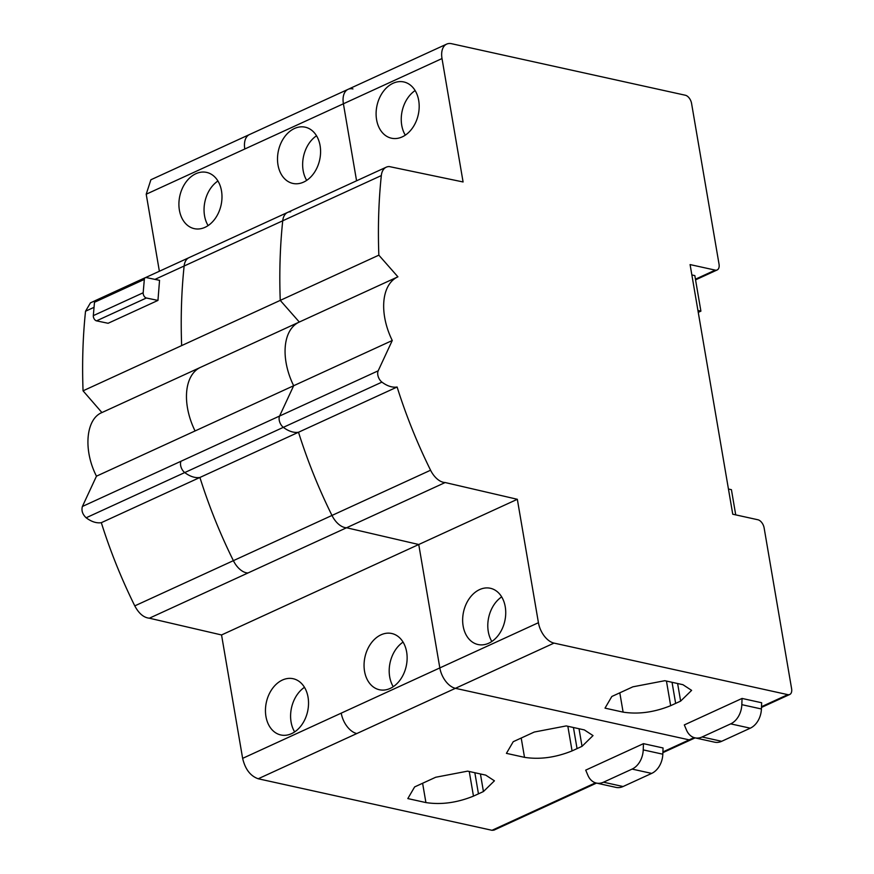 <?xml version="1.0" encoding="UTF-8"?>
<svg xmlns="http://www.w3.org/2000/svg" width="874" height="874" viewBox="0 0 874 874"><rect width="100%" height="100%" fill="white"/><g stroke="black" fill="none" stroke-linecap="round" stroke-linejoin="round"><path stroke-width="1.31" d="M787.791 694.644L554.018 643.1A18.944 11.253 -114.6 0 1 538.428 622.703L517.332 499.294L445.161 482.535A18.944 11.253 -114.6 0 1 430.576 470.223A349.294 207.575 -114.6 0 1 397.113 387.018A34.097 20.266 -114.6 0 1 381.938 382.124A7.582 4.501 -114.6 0 1 378.18 370.816L392.262 340.51A53.041 31.519 -114.6 0 1 397.725 276.905A53.041 31.519 -114.6 0 1 397.91 276.818L378.846 255.164A530.387 315.186 -114.6 0 1 381.326 175.565A18.944 11.253 -114.6 0 1 386.253 167.185A18.944 11.253 -114.6 0 1 389.258 166.563L463.089 181.967L442.004 58.558A18.944 11.253 -114.6 0 1 446.669 44.115A18.944 11.253 -114.6 0 1 451.552 43.7L685.325 95.233A7.582 4.501 -114.6 0 1 691.563 103.394L719.04 264.177A7.582 4.501 -114.6 0 1 717.172 269.957A7.582 4.501 -114.6 0 1 715.227 270.121L690.089 264.582L732.751 514.218L757.889 519.757A7.582 4.501 -114.6 0 1 764.127 527.918L791.604 688.701A7.582 4.501 -114.6 0 1 789.735 694.48A7.582 4.501 -114.6 0 1 787.791 694.644L761.505 706.695M698.25 312.357L700.904 311.144L694.83 275.594L691.858 274.939M695.114 737.875L691.137 739.699A7.582 4.501 -114.6 0 1 689.193 739.863L662.907 751.913M554.018 643.1L455.42 688.319L689.193 739.863L455.42 688.319A18.944 11.253 -114.6 0 1 439.83 667.922L418.744 544.513L346.563 527.754A18.944 11.253 -114.6 0 1 331.978 515.442A349.294 207.575 -114.6 0 1 298.515 432.248A34.097 20.266 -114.6 0 1 283.34 427.342A7.582 4.501 -114.6 0 1 279.593 416.035L293.664 385.729A53.041 31.519 -114.6 0 1 299.127 322.124A53.041 31.519 -114.6 0 1 299.312 322.036L280.248 300.383A530.387 315.186 -114.6 0 1 282.728 220.783A18.944 11.253 -114.6 0 1 287.655 212.404A18.944 11.253 -114.6 0 1 290.66 211.781M742.059 698.435L684.309 724.917L686.483 730.052A18.944 13.897 102.4 0 0 694.994 737.853L714.582 742.168A18.944 13.897 102.4 0 0 721.673 741.305L750.274 728.184A18.944 13.897 102.4 0 0 761.418 708.978L761.647 702.751L742.059 698.435L741.829 704.663A18.944 13.897 102.4 0 1 730.686 723.869L750.274 728.184M680.628 701.112L691.618 690.373L682.933 684.692L664.83 680.704L632.874 686.822L611.833 696.48L605.016 708.137L623.107 712.124C638.326 714.484 654.178 712.332 670.664 705.679L680.628 701.112L677.623 683.523M517.332 499.294L221.548 634.961L242.633 758.359C245.212 769.24 250.412 776.036 258.223 778.767L491.996 830.3L493.952 830.136L592.55 784.918M505.238 606.753A28.787 21.129 -77.6 0 0 490.39 588.278A28.787 21.129 -77.6 0 0 463.144 626.057A28.787 21.129 -77.6 0 0 477.991 644.52A28.787 21.129 -77.6 0 0 505.238 606.753M445.161 482.535L149.367 618.202L221.548 634.961M397.113 387.018L101.318 522.685C110.266 551.09 121.42 578.817 134.782 605.879C138.868 613.548 143.729 617.645 149.367 618.202M392.262 340.51L96.468 476.177L82.396 506.472C81.26 510.547 82.506 514.316 86.144 517.779C91.475 521.756 96.533 523.384 101.318 522.685M378.846 255.164L83.052 390.82L101.93 412.561L200.528 367.342A53.041 31.519 -114.6 0 1 200.714 367.255M442.004 58.558L343.406 103.777L356.57 180.798L343.406 103.777A18.944 11.253 -114.6 0 1 348.071 89.334A18.944 11.253 -114.6 0 1 352.954 88.919M418.69 100.423A28.787 21.129 -77.6 0 0 403.843 81.959A28.787 21.129 -77.6 0 0 376.596 119.738A28.787 21.129 -77.6 0 0 391.443 138.201A28.787 21.129 -77.6 0 0 418.69 100.423M501.676 596.876A28.787 21.129 -77.6 0 0 488.282 631.596A28.787 21.129 -77.6 0 0 491.844 641.472M415.128 90.557A28.787 21.129 -77.6 0 0 401.734 125.277A28.787 21.129 -77.6 0 0 405.296 135.153M700.904 311.144L697.933 310.488M735.722 514.873L731.418 489.68L728.446 489.025M721.673 741.305L702.095 736.979L730.686 723.869M702.095 736.979A18.944 13.897 102.4 0 1 694.994 737.853M95.244 300.656L90.459 302.852L85.532 311.231C82.855 336.687 82.025 363.223 83.052 390.82M157.954 300.416L108.103 323.282L96.511 320.856A3.791 2.251 -114.6 0 1 93.321 315.634L94.479 302.273A3.791 2.251 -114.6 0 1 95.463 300.525L145.313 277.659A3.791 2.251 -114.6 0 1 146.275 277.571L159.549 280.346L157.954 300.416L146.373 298.001A3.791 2.251 -114.6 0 1 143.172 292.768L144.33 279.407A3.791 2.251 -114.6 0 1 145.313 277.659M473.468 796.127L483.431 791.549L494.422 780.821L485.736 775.129L467.645 771.141L435.689 777.259L414.637 786.917L407.819 798.574L425.911 802.572C441.13 804.921 456.982 802.769 473.468 796.127L469.251 771.502M304.48 687.314A28.787 21.129 -77.6 0 0 291.086 722.033A28.787 21.129 -77.6 0 0 294.647 731.909M308.041 697.19A28.787 21.129 -77.6 0 0 293.194 678.727A28.787 21.129 -77.6 0 0 265.947 716.494A28.787 21.129 -77.6 0 0 280.794 734.958A28.787 21.129 -77.6 0 0 308.041 697.19M217.932 180.994A28.787 21.129 -77.6 0 0 204.538 215.714A28.787 21.129 -77.6 0 0 208.099 225.59M221.493 190.871A28.787 21.129 -77.6 0 0 206.646 172.407A28.787 21.129 -77.6 0 0 179.399 210.175A28.787 21.129 -77.6 0 0 194.247 228.638A28.787 21.129 -77.6 0 0 221.493 190.871M446.669 44.115L348.071 89.334A18.944 11.253 -114.6 0 0 343.406 103.777L244.807 148.995A18.944 11.253 -114.6 0 1 249.472 134.552L150.885 179.771L146.209 194.214L159.374 271.246M258.223 778.767L455.42 688.319A18.944 11.253 -114.6 0 1 439.83 667.922L418.744 544.513L346.563 527.754A18.944 11.253 -114.6 0 1 331.978 515.442A349.294 207.575 -114.6 0 1 298.515 432.248A34.097 20.266 -114.6 0 1 283.34 427.342A7.582 4.501 -114.6 0 1 279.593 416.035L293.664 385.729A53.041 31.519 -114.6 0 1 299.127 322.124A53.041 31.519 -114.6 0 1 299.312 322.036L280.248 300.383A530.387 315.186 -114.6 0 1 282.728 220.783A18.944 11.253 -114.6 0 1 287.655 212.404L189.057 257.633A18.944 11.253 -114.6 0 0 184.13 266.013L154.96 279.385M364.545 671.276A28.787 21.129 -77.6 0 0 379.392 689.739A28.787 21.129 -77.6 0 0 406.639 651.971A28.787 21.129 -77.6 0 0 391.792 633.508A28.787 21.129 -77.6 0 0 364.545 671.276M316.53 135.776A28.787 21.129 -77.6 0 0 303.136 170.496A28.787 21.129 -77.6 0 0 306.698 180.372M403.078 642.095A28.787 21.129 -77.6 0 0 389.684 676.815A28.787 21.129 -77.6 0 0 393.245 686.691M623.075 786.524L651.676 773.403A18.944 13.897 102.4 0 0 662.82 754.196L663.049 747.969L643.461 743.654L585.711 770.136L587.885 775.271A18.944 13.897 102.4 0 0 596.396 783.071L615.984 787.387A18.944 13.897 102.4 0 0 623.075 786.524L603.497 782.197L632.099 769.087L651.676 773.403M643.461 743.654L643.231 749.881A18.944 13.897 102.4 0 1 632.099 769.087M603.497 782.197A18.944 13.897 102.4 0 1 596.396 783.071M277.998 164.957A28.787 21.129 -77.6 0 0 292.845 183.42A28.787 21.129 -77.6 0 0 320.092 145.652A28.787 21.129 -77.6 0 0 305.244 127.189A28.787 21.129 -77.6 0 0 277.998 164.957M582.029 746.33L593.02 735.591L584.335 729.91L566.243 725.923L534.276 732.041L513.235 741.698L506.417 753.355L524.509 757.343C539.728 759.703 555.58 757.55 572.066 750.908L582.029 746.33L579.025 728.741M662.874 752.656L691.137 739.699A7.582 4.501 -114.6 0 1 689.193 739.863L694.098 737.612M102.116 412.473C85.827 418.832 83.052 450.066 96.468 476.177M715.227 270.121L695.442 279.188M538.428 622.703L242.633 758.359M430.576 470.223L233.38 560.66A349.294 207.575 -114.6 0 1 199.917 477.466A34.097 20.266 -114.6 0 1 184.742 472.561A7.582 4.501 -114.6 0 1 180.994 461.253L82.396 506.472M381.938 382.124L86.144 517.779M378.18 370.816L180.994 461.253M381.326 175.565L184.13 266.013C181.453 291.468 180.623 318.005 181.65 345.601M623.107 712.124L619.808 692.82M670.664 705.679L666.447 681.054M675.646 703.395L672.04 682.288M741.829 704.663L761.418 708.978M94.042 307.331L85.532 311.231M478.449 793.832L474.844 772.725M425.911 802.572L422.612 783.257M483.431 791.549L480.427 773.96M595.5 782.831L491.996 830.3M244.807 148.995L146.209 194.214M643.231 749.881L662.82 754.196M577.048 748.614L573.442 727.507M572.066 750.908L567.849 726.272M524.509 757.343L521.21 738.038M249.472 134.552A18.944 11.253 -114.6 0 1 249.483 134.552L348.071 89.334M195.066 430.948A53.041 31.519 -114.6 0 1 200.528 367.342L397.725 276.905M247.965 572.973A18.944 11.253 -114.6 0 1 233.38 560.66L134.782 605.879M356.821 733.548A18.944 11.253 -114.6 0 1 341.231 713.14M596.516 783.093L592.539 784.918A7.582 4.501 -114.6 0 1 590.595 785.081M96.511 320.856L146.373 298.001M143.172 292.768L93.321 315.634M94.479 302.273L144.33 279.407M717.172 269.957L695.562 279.866M789.735 694.48L761.472 707.437M386.253 167.185L287.655 212.404M145.554 277.582L189.057 257.633"/></g></svg>
